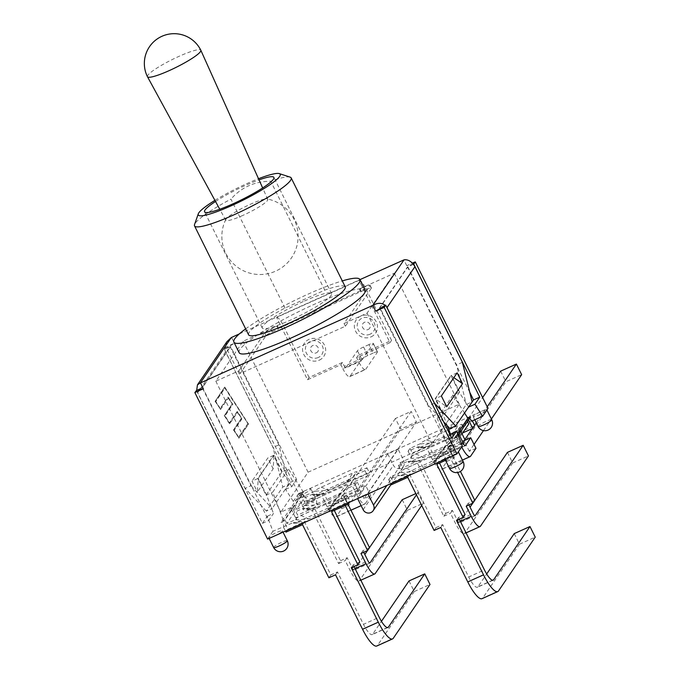 <?xml version="1.0" encoding="UTF-8"?>
<svg xmlns="http://www.w3.org/2000/svg" width="680" height="680" viewBox="0 0 680 680"><rect width="100%" height="100%" fill="white"/><g stroke="black" fill="none" stroke-linecap="round" stroke-linejoin="round"><path stroke-width="0.51" stroke-dasharray="3.4 2.55" d="M147.45 76.712A29.792 4.352 153.6 0 1 178.984 56.355A29.792 4.352 153.6 0 1 200.812 50.227M242.939 215.373A23.46 3.425 153.6 0 1 225.76 220.218A23.46 3.425 153.6 0 1 225.837 219.436A23.46 3.425 153.6 0 1 250.58 204.17A23.46 3.425 153.6 0 1 267.104 198.951A23.46 3.425 153.6 0 1 267.775 199.359A23.46 3.425 153.6 0 1 242.939 215.373M196.384 390.328L262.421 523.345L267.265 516.239L272.944 531.259L293.615 522.461L293.82 523.192L298.809 522.912L294.083 522.529A30.489 29.189 -145.7 0 0 293.615 522.461M267.597 539.096L272.944 531.259M453.858 377.655L451.698 376.168L459.595 392.071L459.187 392.258L468.656 406.954M469.761 392.292L407.524 266.909L413.355 264.282M385.339 305.328L379.508 307.947L407.524 266.909M379.508 307.947L445.544 440.971L449.939 434.52M447.355 425.841L443.402 415.387L437.189 418.175L448.154 447.168L457.512 433.457M464.525 412.998L452.965 395.054L459.187 392.258L450.933 375.632L435.149 398.752L443.402 415.387L443.819 415.2L435.923 399.287L446.726 406.759M451.758 438.175L445.544 440.971M449.803 442.875L450.321 442.111L459.06 438.183L451.308 449.548L442.561 453.483L443.079 452.719C444.091 451.656 443.267 451.639 440.598 452.659L406.138 468.154C403.18 469.642 401.565 470.764 401.319 471.512L400.8 472.269L390.609 476.85L388.662 479.706L398.752 475.269C398.046 476.238 399.406 475.983 402.815 474.487L434.392 460.284C437.869 458.677 439.909 457.41 440.512 456.484L450.806 451.75L451.308 451.027L449.675 446.709L450.84 445.961L448.154 447.168M451.308 451.027L462.281 446.08M470.594 417.019L469.446 417.732L469.769 418.225M294.083 522.529L293.522 522.606C292.817 523.583 294.168 523.319 297.585 521.823L329.162 507.62C332.639 506.013 334.679 504.747 335.282 503.82L345.576 499.094L347.523 496.238L337.331 500.82L337.85 500.063C338.861 499.001 338.028 498.975 335.359 499.995L300.909 515.491C297.942 516.979 296.335 518.101 296.08 518.848L295.57 519.605L286.824 523.54L294.584 512.176L303.322 508.24L302.812 508.997L303.356 509.796L305.295 509.065L339.753 493.569C342.712 492.073 344.318 490.952 344.573 490.212L345.091 489.456L355.283 484.865L357.229 482.01L347.038 486.6L347.556 485.843C348.568 484.781 347.735 484.755 345.066 485.775L310.615 501.271C307.649 502.758 306.043 503.88 305.787 504.628L305.277 505.385L296.531 509.32L304.291 497.956L313.029 494.02L312.519 494.776L313.063 495.575L315.001 494.844L349.46 479.34C352.418 477.853 354.025 476.731 354.28 475.991L354.798 475.235L364.99 470.645L366.936 467.789L356.847 472.235C357.536 471.257 356.184 471.512 352.784 473.017L321.207 487.22C317.721 488.818 315.681 490.085 315.078 491.019L293.318 501.415L285.583 489.413L290.428 482.307L224.4 349.291L225.93 347.046L234.422 343.23L224.808 349.07L230.613 346.494L202.597 387.532L268.634 520.548L273.479 513.451L267.265 516.239M293.318 501.415L298.664 493.578L225.93 347.046M262.421 523.345L268.634 520.548M250.946 485.733L272.153 508.512L266.348 511.122L282.786 487.05L288.583 484.44L278.843 444.864L230.137 346.766L202.24 387.634L250.946 485.733L245.14 488.342L197.684 392.743A9.384 8.985 34.3 0 1 196.826 390.074L202.597 387.532M290.428 482.307L296.642 479.51L230.613 346.494M224.4 349.291L224.723 349.197A9.384 8.985 -145.7 0 0 225.581 351.866L273.037 447.474L282.786 487.05M285.583 489.413L291.797 486.616L296.642 479.51M281.86 472.031L273.964 456.118L273.164 468.809L257.389 491.938L258.179 479.247L266.075 495.15L281.86 472.031L288.49 469.047L272.705 492.167L283.671 521.16L280.976 522.376L282.293 522.002L283.925 526.32M266.075 495.15L272.705 492.167M291.797 486.616L282.276 471.844L274.023 455.217L273.964 456.118L273.606 455.404L257.822 478.524L258.179 479.247L258.238 478.337L266.492 494.963L273.479 513.451M274.023 455.217L258.238 478.337M304.291 496.476L302.073 493.025L300.73 493.433L303.425 492.226L283.671 521.16M303.425 492.226L288.49 469.047M435.149 398.752L435.923 399.287L435.565 398.574L451.341 375.445L451.698 376.168L450.933 375.632M298.664 493.578L481.27 411.434A7.625 1.113 -26.4 0 0 473.195 416.644A7.625 1.113 -26.4 0 0 478.788 415.072A7.625 1.113 -26.4 0 0 486.761 410.219A7.625 1.113 -26.4 0 0 486.854 409.861A7.625 1.113 -26.4 0 0 481.27 411.434L488.002 408.399M268.838 537.277A7.625 1.113 -26.4 0 0 268.745 537.642A7.625 1.113 -26.4 0 0 274.329 536.069A7.625 1.113 -26.4 0 0 282.396 530.859A7.625 1.113 -26.4 0 0 275.944 532.831A7.625 1.113 -26.4 0 0 268.838 537.277M450.202 456.952A7.625 1.113 -26.4 0 0 458.175 452.106A7.625 1.113 -26.4 0 0 458.269 451.741A7.625 1.113 -26.4 0 0 450.95 454.138A7.625 1.113 -26.4 0 0 444.618 458.524A7.625 1.113 -26.4 0 0 450.202 456.952M305.397 490.552A7.625 1.113 -26.4 0 0 297.423 495.397A7.625 1.113 -26.4 0 0 297.33 495.754A7.625 1.113 -26.4 0 0 302.914 494.19A7.625 1.113 -26.4 0 0 310.981 488.979A7.625 1.113 -26.4 0 0 305.397 490.552M398.131 449.216L387.77 453.883L357.467 498.279L367.829 493.62L398.131 449.216L403.801 460.649L386.894 485.435M387.77 453.883L393.448 465.307A5.865 5.61 -145.7 0 0 403.469 466.285A5.865 5.61 -145.7 0 0 403.801 460.649M459.595 392.071L443.819 415.2M452.965 395.054L437.189 418.175M413.389 264.24L406.767 265.693L412.428 263.151M449.888 428.561L466.318 404.481L472.124 401.872M247.775 423.767L238.51 437.342L233.996 430.312L241.833 418.837L237.142 411.527L229.304 423.002L224.8 415.973L232.628 404.498L227.936 397.188L220.107 408.663L215.594 401.633L224.859 388.059L247.987 423.674L238.723 437.248L234.209 430.219L242.037 418.744L237.346 411.434L229.517 422.909L225.003 415.879L232.84 404.404L228.149 397.094L220.311 408.57L215.798 401.54L225.063 387.966L247.987 423.674M413.296 264.367L407.881 266.806L456.577 364.905L466.318 404.481M443.666 421.88L428.68 405.781L379.984 307.683L407.881 266.806M288.583 484.44L272.153 508.512M257.822 478.524L252.025 481.134L257.389 491.938M273.606 455.404L267.81 458.014L252.025 481.134M457.147 372.835L451.341 375.445M441.363 395.964L435.565 398.574M273.164 468.809L267.81 458.014M266.348 511.122L245.14 488.342M434.401 403.206L428.68 405.781M385.441 305.286A9.384 8.985 34.3 0 1 386.359 306.442M385.399 305.243L379.984 307.683M230.137 346.766L224.723 349.197M278.843 444.864L273.037 447.474M462.375 362.296L456.577 364.905M229.789 423.767L224.442 415.446L232.279 403.962L228.421 397.953L220.583 409.428L215.237 401.106L224.791 387.107L248.54 424.107L238.986 438.107L233.648 429.786L241.476 418.302L237.618 412.293L229.576 423.861L237.618 412.293M237.413 412.386L241.476 418.302M241.273 418.396L233.648 429.786M233.435 429.879L238.986 438.107M238.782 438.2L248.54 424.107M248.336 424.201L224.791 387.107M224.587 387.2L215.237 401.106M215.033 401.2L220.583 409.428M220.379 409.522L228.421 397.953M228.208 398.046L232.279 403.962M232.067 404.056L224.442 415.446M224.238 415.539L229.576 423.861M226.891 341.717L224.808 349.07M231.531 337.407L234.422 343.23M406.767 265.693L403.886 259.879M202.24 387.634L196.826 390.074M336.481 502.273L337.892 499.995L336.481 502.273A30.489 29.189 34.3 0 1 337.331 500.82M346.188 488.044L347.599 485.775L346.188 488.053A30.489 29.189 34.3 0 1 347.038 486.6M356.507 472.762L356.873 472.183L356.507 472.762A30.489 29.189 34.3 0 1 356.745 472.379M471.673 421.183L472.166 420.452L461.737 425.425A30.489 29.189 34.3 0 1 461.975 425.034M461.737 425.425L462.077 424.889C462.774 423.912 461.414 424.175 458.014 425.671L426.436 439.875C422.96 441.473 420.911 442.739 420.317 443.683L410.023 448.409L408.076 451.265L418.268 446.683L417.75 447.44L418.293 448.231L454.69 432.004C457.648 430.508 459.255 429.394 459.519 428.647L460.029 427.89L468.767 423.963M462.043 433.823L461.014 435.327L452.268 439.263L452.829 438.438L451.418 440.708A30.489 29.189 34.3 0 1 452.268 439.263M451.427 440.708L452.795 438.498C453.798 437.435 452.973 437.418 450.304 438.438L415.846 453.934C412.887 455.421 411.273 456.543 411.026 457.291L410.507 458.048L400.316 462.629L398.37 465.486L408.561 460.904L408.043 461.66L408.587 462.46L444.983 446.225C447.942 444.728 449.548 443.615 449.812 442.867L441.422 451.333L421.694 460.207L415.131 461.61L410.278 461.193A30.489 29.189 -145.7 0 0 408.561 460.904M443.079 452.719L441.711 454.929A30.489 29.189 34.3 0 1 442.561 453.483M410.244 474.929L404.039 475.592L399.313 475.192L398.582 475.635L399.058 475.856M467.542 421.49L466.981 420.35L459.221 431.715L461.014 435.327M459.06 438.183L457.274 434.571L449.514 445.935L451.308 449.548M296.531 509.32L294.746 505.708L302.498 494.343L304.291 497.956M286.824 523.54L285.039 519.928L292.791 508.563L294.584 512.176M461.278 443.419L446.471 450.075L448.417 447.219L460.437 471.435M464.992 439.764L448.417 447.219M400.316 462.629L402.841 467.721L400.894 470.577L417.469 463.123L419.416 460.267L445.774 513.375L443.827 516.231L417.469 463.123M398.37 465.486L400.894 470.577M436.764 464.296L438.71 461.44L439.518 463.063M445.527 460.36L453.331 456.841L455.285 453.985L438.71 461.44M390.609 476.85L393.142 481.942L391.187 484.798M388.662 479.706L390.66 483.735M462.638 432.947L456.178 435.854L458.125 432.999L474.7 425.544M449.514 445.935A30.489 29.189 34.3 0 1 450.831 445.009L455.285 453.985M465.069 514.548L458.447 517.531L459.246 519.146M393.142 481.942L409.708 474.487L436.067 527.595L442.697 524.611L468.698 576.988L484.44 569.908M400.8 472.269A30.489 29.189 34.3 0 1 402.517 472.566L413.933 471.571L433.661 462.697L441.507 455.294M459.221 431.715A30.489 29.189 34.3 0 1 460.538 430.788L458.583 433.644L458.864 434.205M460.538 430.788L460.81 431.35M474.776 500.327L468.146 503.31L468.954 504.925M445.774 513.375L452.404 510.391L457.462 520.574L473.204 513.494M419.416 460.267L402.841 467.721M410.507 458.048A30.489 29.189 34.3 0 1 412.225 458.337L423.64 457.351L443.368 448.477L451.214 441.073M429.123 446.046L427.176 448.902L410.601 456.356L412.548 453.5L429.123 446.046L434.333 456.543L463.335 443.496M461.686 446.956A15.249 3.799 -114.2 0 1 461.388 446.352L432.387 459.399A15.249 3.799 65.8 0 0 441.125 469.659A15.249 3.799 65.8 0 0 441.575 469.268L470.577 456.221M432.387 459.399L427.176 448.902M465.086 445.723L436.313 458.668A3.281 0.816 -114.2 0 1 436.22 458.754A3.281 0.816 -114.2 0 1 434.333 456.543M436.313 458.668L441.702 450.772L446.964 461.371L441.575 469.268M446.964 461.371L453.594 458.388L505.912 381.743L521.654 374.663M475.966 448.324L469.336 451.308L474.028 444.431M483.463 430.601L491.394 418.999M409.708 474.487L407.762 477.343M446.471 450.075L457.614 472.523M436.067 527.595L434.12 530.451M441.702 450.772L448.333 447.788L453.594 458.388M469.336 451.308L464.075 440.708L464.873 439.535M500.65 371.144L505.912 381.743M472.353 428.578L474.581 425.315M476.272 422.832L487.212 406.81M448.333 447.788L482.621 397.553M452.404 510.391L450.458 513.247L455.515 523.43A15.249 3.799 65.8 0 0 464.253 533.698A15.249 3.799 65.8 0 0 464.704 533.298L480.445 526.218M443.827 516.231L450.458 513.247M466.2 506.166L468.146 503.31M507.442 452.379L512.703 462.978L528.445 455.897M442.697 524.611L440.75 527.467M456.492 520.387L458.447 517.531M514.233 533.613L519.494 544.212L535.236 537.132M462.927 442.671L458.125 432.999M456.178 435.854L461.388 446.352M474.963 515.721L459.442 522.699L470.058 507.144M472.736 503.225L474.75 500.267M459.442 522.699A3.281 0.816 -114.2 0 1 459.348 522.784A3.281 0.816 -114.2 0 1 457.462 520.574M512.703 462.978L464.704 533.298M492.583 580.244L477.887 586.857L486.685 573.979M477.887 586.857A15.249 3.799 -114.2 0 1 477.437 587.248A15.249 3.799 -114.2 0 1 468.698 576.988M482.035 598.663A24.863 6.196 65.8 0 0 482.766 598.017L498.517 590.937M519.494 544.212L482.766 598.017M458.583 433.644A30.489 29.189 -145.7 0 0 457.274 434.571M450.321 442.111A30.489 29.189 -145.7 0 0 449.471 443.564M421.694 460.207L410.533 461.728M408.043 461.66L410.269 461.202M450.831 445.009L449.675 446.709M458.175 435.217L450.84 445.961M469.446 417.732L468.29 419.424A30.489 29.189 -145.7 0 0 466.981 420.35M444.983 446.225L441.422 451.333M417.741 447.44L419.976 446.973A30.489 29.189 -145.7 0 0 418.268 446.683M412.225 458.346L411.017 457.291M402.517 472.566L401.31 471.512M399.313 475.192A30.489 29.189 -145.7 0 0 398.854 475.125M420.214 443.827A30.489 29.189 34.3 0 1 420.682 443.896L420.317 443.683M440.614 456.339A30.489 29.189 -145.7 0 0 440.377 456.722L433.228 464.585M450.806 451.75L453.331 456.841M412.853 474.037L402.815 474.487M434.392 460.284L430.839 465.944M460.029 427.89A30.489 29.189 -145.7 0 0 459.179 429.344L459.519 428.647M443.088 452.719L441.719 454.929M406.138 468.154L413.933 471.571M433.661 462.697L440.598 452.659M468.29 419.424L468.571 419.985M420.682 443.896L434.223 442.739L452.2 434.648L461.61 425.637M410.023 448.409L412.548 453.5M452.2 434.648L458.014 425.671M426.436 439.875L434.223 442.739M408.076 451.265L410.601 456.356M459.179 429.344L451.129 437.113L431.4 445.987L420.231 447.508M431.4 445.987L424.839 447.389L419.985 446.973M415.846 453.934L423.64 457.351M454.69 432.004L451.129 437.113M443.368 448.477L450.304 438.438M355.283 484.865L357.808 489.965L341.232 497.42L343.188 494.564L347.99 504.237M357.808 489.965L359.754 487.11L343.188 494.564M292.791 508.563A30.489 29.189 -145.7 0 0 291.21 508.946L293.156 506.09L297.611 515.066L295.664 517.922L312.231 510.459L314.185 507.612L340.544 560.711L338.598 563.567L312.231 510.459M291.21 508.946L295.664 517.922M331.525 511.64L333.48 508.785L334.279 510.399M349.384 502.308L350.047 501.33L333.48 508.785M350.94 483.191L352.894 480.344L369.461 472.881L367.514 475.737L350.94 483.191L356.15 493.688L327.148 506.736A15.249 3.799 65.8 0 0 335.894 517.004A15.249 3.799 65.8 0 0 336.345 516.604L365.347 503.565A15.249 3.799 -114.2 0 1 364.888 503.956A15.249 3.799 -114.2 0 1 356.15 493.688M345.576 499.094L347.574 503.115M347.523 496.238L350.047 501.33M359.839 561.884L353.209 564.867L354.017 566.483M282.293 522.002L283.45 520.31L287.903 529.287L304.478 521.832L330.837 574.932L337.467 571.948L363.469 624.325L379.21 617.244M283.45 520.31A30.489 29.189 34.3 0 1 285.039 519.928M295.57 519.605A30.489 29.189 34.3 0 1 297.287 519.902L308.703 518.908L328.431 510.034L336.277 502.639M357.229 482.01L359.754 487.11M369.546 547.663L362.916 550.647L363.724 552.262M340.544 560.711L347.174 557.727L352.231 567.91L367.974 560.83M314.185 507.612L297.611 515.066M293.156 506.09A30.489 29.189 34.3 0 1 294.746 505.708M305.277 505.385A30.489 29.189 34.3 0 1 306.995 505.682L318.41 504.688L338.138 495.813L345.984 488.41M323.892 493.383L321.938 496.238L305.371 503.693L307.317 500.837L323.892 493.383L329.103 503.88L358.105 490.833A3.281 0.816 65.8 0 0 359.983 493.042A3.281 0.816 65.8 0 0 360.077 492.958L365.466 485.069L358.844 488.053L411.153 411.4L395.411 418.48L400.673 429.08L416.423 422L411.153 411.4M327.148 506.736L321.938 496.238M360.077 492.958L331.083 506.005A3.281 0.816 -114.2 0 1 330.981 506.09A3.281 0.816 -114.2 0 1 329.103 503.88M331.083 506.005L336.464 498.117L341.734 508.716L336.345 516.604M341.734 508.716L348.355 505.733L400.673 429.08M365.347 503.565L370.727 495.669L364.106 498.652L416.423 422M304.478 521.832L302.524 524.688M287.903 529.287L285.957 532.142M341.232 497.42L345.236 505.469M330.837 574.932L328.89 577.788M347.174 557.727L345.227 560.583L350.276 570.766A15.249 3.799 65.8 0 0 359.014 581.034A15.249 3.799 65.8 0 0 359.474 580.635L375.216 573.554M338.598 563.567L345.227 560.583M360.969 553.503L362.916 550.647M421.71 505.435L423.215 503.234L417.953 492.635L415.828 493.587M416.449 494.836L417.953 492.635M337.467 571.948L335.521 574.804M351.262 567.723L353.209 564.867M402.203 499.715L407.464 510.315L423.215 503.234M409.003 580.95L414.264 591.549L430.006 584.468M336.464 498.117L343.094 495.133L348.355 505.733M364.106 498.652L358.844 488.053M370.727 495.669L365.466 485.069M343.094 495.133L395.411 418.48M358.105 490.833L352.894 480.344M369.725 563.057L354.212 570.035L364.82 554.489M367.498 550.562L369.521 547.612M354.212 570.035A3.281 0.816 -114.2 0 1 354.11 570.12A3.281 0.816 -114.2 0 1 352.231 567.91M407.464 510.315L359.474 580.635M387.353 627.589L372.657 634.193L381.446 621.316M372.657 634.193A15.249 3.799 -114.2 0 1 372.207 634.593A15.249 3.799 -114.2 0 1 363.469 624.325M376.796 646A24.863 6.196 65.8 0 0 377.536 645.354L393.278 638.274M414.264 591.549L377.536 645.354M345.091 489.456A30.489 29.189 -145.7 0 0 344.233 490.909L336.183 498.669L316.455 507.543L309.901 508.946L305.048 508.538A30.489 29.189 -145.7 0 0 303.322 508.24M335.385 503.676A30.489 29.189 -145.7 0 0 335.147 504.058L327.99 511.929M305.005 522.265L298.809 522.928M283.424 527.051L285.43 531.071M297.279 519.902L296.08 518.848M300.909 515.491L308.703 518.908M329.162 507.62L325.609 513.281M328.431 510.034L335.359 499.995M302.498 494.343A30.489 29.189 -145.7 0 0 300.917 494.725L302.073 493.025M300.73 493.433L280.976 522.376M314.984 491.164A30.489 29.189 34.3 0 1 315.444 491.232L315.078 491.019M302.804 508.997L305.039 508.538M312.511 494.776L314.747 494.317A30.489 29.189 -145.7 0 0 313.029 494.02M306.986 505.682L305.787 504.628M354.798 475.235A30.489 29.189 -145.7 0 0 353.94 476.688L345.89 484.449L326.162 493.323L319.6 494.725L314.755 494.317M300.917 494.725L305.371 503.693M364.99 470.645L367.514 475.737M326.162 493.323L315.001 494.844M310.615 501.271L318.41 504.688M349.46 479.34L345.89 484.449M338.138 495.813L345.066 485.775M353.949 476.68L354.28 475.991M344.241 490.9L344.573 490.212M366.936 467.789L369.461 472.881M315.444 491.232L328.984 490.076L346.97 481.984L356.379 472.974M304.793 495.745L307.317 500.837M339.753 493.569L336.183 498.669M346.97 481.984L352.784 473.017M316.455 507.543L305.295 509.065M321.207 487.22L328.984 490.076M307.624 521.373L297.585 521.823M303.212 301.563A38.7 5.652 -26.4 0 0 262.242 328.006A38.7 5.652 -26.4 0 0 299.421 315.868A38.7 5.652 -26.4 0 0 331.576 293.59A38.7 5.652 -26.4 0 0 303.212 301.563M245.65 328.874A70.371 10.277 153.6 0 1 308.372 294.006A70.371 10.277 153.6 0 1 342.295 280.899M239.148 352.69A70.371 10.277 153.6 0 1 255.654 336.132A70.371 10.277 153.6 0 1 313.633 304.606A70.371 10.277 153.6 0 1 360.893 288.796A70.371 10.277 153.6 0 1 365.202 290.113M248.591 334.789A53.95 7.879 153.6 0 1 285.005 308.048L324.785 290.156A53.95 7.879 153.6 0 1 345.236 286.815M285.005 308.048L230.945 199.138A53.95 7.879 -26.4 0 0 194.54 224.57M290.122 177.123A53.95 7.879 -26.4 0 0 270.725 181.245C254.558 181.347 241.298 187.315 230.945 199.138M324.785 290.156L270.725 181.245M215.526 201.475A38.7 5.652 153.6 0 1 245.54 185.376A38.7 5.652 153.6 0 1 259.029 179.877M214.922 200.37A45.739 6.681 153.6 0 1 229.143 192.279A45.739 6.681 153.6 0 1 258.51 178.73M361.82 285.914L359.031 280.304L276.582 317.39L307.538 379.746L340.892 364.743L342.796 368.585L358.538 361.505L356.635 357.663L389.988 342.661L361.82 285.914M239.36 333.888L359.992 279.616M359.031 280.304A11.96 2.983 -114.2 0 1 365.755 288.405L391.552 340.365L358.199 355.368L360.111 359.21A2.346 0.586 65.8 0 0 361.454 360.791A2.346 0.586 65.8 0 0 361.522 360.731L373.175 343.655L377.409 352.172A5.865 0.858 -26.4 0 0 377.485 351.9A5.865 0.858 -26.4 0 0 373.184 353.107L368.959 344.582A5.865 0.858 153.6 0 1 373.252 343.375A5.865 0.858 153.6 0 1 373.175 343.655M307.538 379.746L309.102 377.451L342.457 362.449L344.369 366.291L360.111 359.21M309.102 377.451L283.313 325.49A11.96 2.983 65.8 0 0 276.582 317.39M371.067 336.863A11.73 11.229 -145.7 0 0 372.3 317.245A11.73 11.229 -145.7 0 0 354.356 325.312A11.73 11.229 -145.7 0 0 371.067 336.863M319.277 360.162A11.73 11.229 -145.7 0 0 320.51 340.544A11.73 11.229 -145.7 0 0 302.566 348.611A11.73 11.229 -145.7 0 0 319.277 360.162M342.457 362.449L340.892 364.743M342.796 368.585A11.96 2.983 65.8 0 0 349.656 376.644A11.96 2.983 65.8 0 0 350.013 376.329L365.755 369.249A11.96 2.983 -114.2 0 1 365.398 369.563A11.96 2.983 -114.2 0 1 358.538 361.505M365.755 369.249L377.409 352.172M356.635 357.663L358.199 355.368M368.959 344.582L363.57 347.004L367.803 355.529L373.184 353.107M367.803 355.529A5.865 0.858 -26.4 0 0 361.666 359.252L350.013 376.329M361.522 360.731L345.78 367.812L357.433 350.736A5.865 0.858 153.6 0 1 363.57 347.004M345.78 367.812A2.346 0.586 -114.2 0 1 345.712 367.872A2.346 0.586 -114.2 0 1 344.369 366.291M391.552 340.365L389.988 342.661M238.825 370.855L240.159 373.55L345.398 326.213L371.305 288.252A5.865 0.858 -26.4 0 0 371.382 287.971A5.865 0.858 -26.4 0 0 367.081 289.178L365.738 286.484L359.907 288.719L361.25 291.423L278.8 328.508L277.466 325.805L270.861 329.162A5.865 0.858 -26.4 0 0 264.732 332.894L238.825 370.855L215.823 381.191L243.075 341.275L277.466 325.805M270.861 329.162L272.204 331.865A5.865 0.858 -26.4 0 0 266.075 335.589L240.159 373.55M277.083 326.366L278.418 329.069L278.8 328.508M272.204 331.865L278.418 329.069M361.25 291.423L367.081 289.178M345.398 326.213L344.054 323.51L369.962 285.549A5.865 0.858 -26.4 0 0 370.039 285.277A5.865 0.858 -26.4 0 0 365.738 286.484M359.524 289.272L360.868 291.975M359.907 288.719L394.298 273.25L367.047 313.166L344.054 323.51M243.075 341.275L308.074 472.217L280.823 512.134L432.046 444.108L459.298 404.183L308.074 472.217M394.298 273.25L459.298 404.183M367.047 313.166L432.046 444.108M215.823 381.191L280.823 512.134M273.64 547.51A7.625 1.113 153.6 0 1 279.973 543.125A7.625 1.113 153.6 0 1 287.3 540.727M478.1 426.513A7.625 1.113 153.6 0 1 484.432 422.127A7.625 1.113 153.6 0 1 491.759 419.738M449.514 468.392A7.625 1.113 153.6 0 1 455.846 464.006A7.625 1.113 153.6 0 1 463.173 461.618M307.81 504.058A7.625 1.113 153.6 0 1 302.226 505.631A7.625 1.113 153.6 0 1 308.558 501.245A7.625 1.113 153.6 0 1 315.885 498.848A7.625 1.113 153.6 0 1 307.81 504.058M363.146 509.711L393.448 465.307M225.581 351.866L197.684 392.743M460.3 521.271L455.515 523.43M355.07 568.616L350.276 570.766M365.755 288.405L283.313 325.49M361.666 359.252L357.433 350.736M368.092 329.545A4.097 3.927 -145.7 0 0 368.517 322.685A4.097 3.927 -145.7 0 0 362.253 325.507A4.097 3.927 -145.7 0 0 368.092 329.545M370.09 334.203A9.053 8.67 34.3 0 1 357.195 325.278A9.053 8.67 34.3 0 1 371.042 319.048A9.053 8.67 34.3 0 1 370.09 334.203M316.302 352.844A4.097 3.927 -145.7 0 0 316.736 345.984A4.097 3.927 -145.7 0 0 310.462 348.806A4.097 3.927 -145.7 0 0 316.302 352.844M318.3 357.493A9.053 8.67 34.3 0 1 305.405 348.576A9.053 8.67 34.3 0 1 319.251 342.346A9.053 8.67 34.3 0 1 318.3 357.493M266.075 335.589L264.732 332.894M369.962 285.549L371.305 288.252M267.775 199.359L262.659 187.952M225.76 220.218L219.768 209.244M225.837 219.436A38.114 38.114 0 0 0 275.613 271.159A38.114 38.114 0 0 0 267.104 198.951M268.745 537.642L269.127 538.407M282.396 530.859L283.041 532.151M473.195 416.644L474.759 419.789M444.618 458.524L445 459.289M297.33 495.754L302.226 505.631A7.625 7.625 0 0 0 312.179 509.192A7.625 7.625 0 0 0 315.885 498.848L310.981 488.979M391.043 484.5L403.469 466.285M465.213 445.706L436.22 458.754M462.409 460.088L441.125 469.659M475.09 515.703L459.348 522.784M464.253 533.698L466.063 532.882M493.179 580.167L477.437 587.248M415.131 461.592L408.587 462.451M404.039 475.575L399.058 475.847M424.839 447.372L418.293 448.231M359.983 493.042L330.981 506.09M364.888 503.956L361.123 505.648M350.957 510.221L335.894 517.004M369.852 563.04L354.11 570.12M359.014 581.034L360.833 580.218M387.949 627.512L372.207 634.593M319.6 494.717L313.063 495.575M309.893 508.938L303.356 509.796M331.576 293.59L273.904 177.412M262.242 328.006L204.569 211.828M377.485 351.9L373.252 343.375M349.656 376.644L365.398 369.563M361.454 360.791L345.712 367.872M371.382 287.971L370.039 285.277"/><path stroke-width="1.02" d="M200.812 50.227A29.792 4.352 153.6 0 1 200.829 50.243A29.792 4.352 153.6 0 1 169.278 70.584A29.792 4.352 153.6 0 1 147.466 76.738A29.792 4.352 153.6 0 1 147.45 76.712A29.792 29.792 0 0 1 160.888 36.788A29.792 29.792 0 0 1 200.812 50.227L262.659 187.952M449.939 434.52L456.603 431.069L462.281 446.08L456.935 453.925L267.597 539.096L194.854 392.564L196.732 390.175L197.446 384.854L200.294 382.967L231.285 337.56L226.891 341.717L197.446 384.854M456.935 453.925L384.192 307.394L375.7 311.21L385.399 305.243A9.384 8.985 34.3 0 1 385.441 305.286M196.732 390.201L203.354 388.748L194.854 392.564M482.656 416.245L488.002 408.399L415.267 261.876L413.738 264.112L479.765 397.137L474.921 404.234L482.656 416.245L471.673 421.183L469.769 418.225M462.502 383.639L457.147 372.835L441.363 395.964L446.726 406.759L462.502 383.639L453.858 377.655M456.603 431.069L451.758 438.175L385.721 305.15L384.192 307.394M468.656 406.954L473.552 399.925L469.761 392.292M450.389 433.865L447.355 425.841M479.765 397.137L473.552 399.925M359.992 279.616L404.048 259.837C407.337 259.361 410.448 260.831 413.389 264.24L413.738 264.112M468.707 407.031L474.921 404.234M457.512 433.457L467.899 418.234L464.525 412.998M467.899 418.234L470.594 417.019L458.175 435.217M367.982 493.935L373.499 505.053A5.865 5.61 34.3 0 1 367.982 513.052A5.865 5.61 34.3 0 1 363.146 509.711L357.629 498.593M412.428 263.151L415.267 261.876M386.359 306.442A9.384 8.985 34.3 0 1 387.022 307.564L414.919 266.696L462.375 362.296L472.124 401.872L455.685 425.952L449.888 428.561L443.666 421.88M387.022 307.564L434.477 403.172L455.685 425.952M414.919 266.696A9.384 8.985 -145.7 0 0 413.296 264.367L413.355 264.282M231.285 337.56L239.36 333.888M404.048 259.837L372.81 305.397L375.7 311.21M372.81 305.397L200.294 382.967M203.354 388.748L200.464 382.925M342.295 280.899A70.371 10.277 153.6 0 1 359.941 279.514L365.202 290.113A70.371 10.277 153.6 0 1 348.687 306.672A70.371 10.277 153.6 0 1 243.457 354.008A70.371 10.277 153.6 0 1 239.148 352.69L233.877 342.091A70.371 10.277 153.6 0 1 245.65 328.874M373.056 305.243C377.774 302.668 381.863 302.71 385.313 305.371M467.542 421.49L468.767 423.963L462.043 433.823M461.278 443.419L463.037 442.62L464.992 439.764L460.81 431.35M459.246 519.146L484.44 569.908A15.249 3.799 65.8 0 0 493.179 580.167A15.249 3.799 65.8 0 0 493.637 579.777L529.975 526.533L535.236 537.132L498.517 590.937A24.863 6.196 -114.2 0 1 497.777 591.575A24.863 6.196 -114.2 0 1 483.522 574.838L456.492 520.387L463.123 517.404L436.764 464.296L445.527 460.36M390.66 483.735L391.187 484.798L407.762 477.343L434.12 530.451L440.75 527.467L467.781 581.918A24.863 6.196 65.8 0 0 482.035 598.663L497.777 591.575M462.638 432.947L472.744 428.4L474.7 425.544L472.37 420.869M439.518 463.063L465.069 514.548L463.123 517.404M458.864 434.205L463.037 442.62M460.437 471.435L474.776 500.327L472.829 503.183L457.614 472.523M468.954 504.925L473.204 513.494A3.281 0.816 65.8 0 0 475.09 515.703A3.281 0.816 65.8 0 0 475.184 515.619L523.183 445.298L507.442 452.379L474.75 500.267M474.028 444.431L483.463 430.601M491.394 418.999L521.654 374.663L516.392 364.063L500.65 371.144L482.621 397.553M462.927 442.671L463.335 443.496A3.281 0.816 65.8 0 0 465.213 445.706A3.281 0.816 65.8 0 0 465.315 445.621L470.704 437.725L475.966 448.324L470.577 456.221A15.249 3.799 -114.2 0 1 470.127 456.62A15.249 3.799 -114.2 0 1 461.686 446.956M470.704 437.725L464.465 440.529M464.873 439.535L472.353 428.578M474.581 425.315L476.272 422.832M487.212 406.81L516.392 364.063M523.183 445.298L528.445 455.897L480.445 526.218A15.249 3.799 -114.2 0 1 479.995 526.609A15.249 3.799 -114.2 0 1 471.257 516.35L466.2 506.166L472.829 503.183M529.975 526.533L514.233 533.613L486.685 573.979M470.058 507.144L472.736 503.225M433.228 464.585L410.244 474.929M468.571 419.985L472.744 428.4M354.017 566.483L379.21 617.244A15.249 3.799 65.8 0 0 387.949 627.512A15.249 3.799 65.8 0 0 388.399 627.113L424.745 573.869L430.006 584.468L393.278 638.274A24.863 6.196 -114.2 0 1 392.547 638.919A24.863 6.196 -114.2 0 1 378.293 622.174L351.262 567.723L357.892 564.74L331.525 511.64L348.1 504.186L349.384 502.308M347.574 503.115L348.1 504.186M334.279 510.399L359.839 561.884L357.892 564.74M347.99 504.237L369.546 547.663L367.6 550.519L345.236 505.469M363.724 552.262L367.974 560.83A3.281 0.816 65.8 0 0 369.852 563.04A3.281 0.816 65.8 0 0 369.954 562.955L416.449 494.836M285.43 531.071L285.957 532.142L302.524 524.688L328.89 577.788L335.521 574.804L362.55 629.263A24.863 6.196 65.8 0 0 376.796 646L392.547 638.919M421.71 505.435L375.216 573.554A15.249 3.799 -114.2 0 1 374.765 573.954A15.249 3.799 -114.2 0 1 366.027 563.686L360.969 553.503L367.6 550.519M415.828 493.587L402.203 499.715L369.521 547.612M424.745 573.869L409.003 580.95L381.446 621.316M364.82 554.489L367.498 550.562M327.99 511.929L305.005 522.265M359.941 279.514A70.371 10.277 153.6 0 1 301.478 320.008A70.371 10.277 153.6 0 1 233.877 342.091M291.168 177.905L345.236 286.815A53.95 7.879 153.6 0 1 300.416 317.857A53.95 7.879 153.6 0 1 248.591 334.789L194.522 225.879A53.95 7.879 -26.4 0 0 246.355 208.947A53.95 7.879 -26.4 0 0 291.168 177.905A53.95 7.879 -26.4 0 0 290.122 177.123L279.319 173.621A45.739 6.681 153.6 0 1 242.207 200.6A45.739 6.681 153.6 0 1 198.28 213.851A45.739 6.681 153.6 0 1 214.922 200.37M198.28 213.851L194.54 224.57A53.95 7.879 -26.4 0 0 194.522 225.879M259.029 179.877A38.7 5.652 153.6 0 1 273.904 177.412A38.7 5.652 153.6 0 1 241.749 199.682A38.7 5.652 153.6 0 1 204.569 211.828A38.7 5.652 153.6 0 1 215.526 201.475M258.51 178.73A45.739 6.681 153.6 0 1 279.319 173.621M279.225 545.938A7.625 1.113 153.6 0 1 273.64 547.51A7.625 7.625 0 0 0 283.594 551.072A7.625 7.625 0 0 0 287.3 540.727A7.625 1.113 153.6 0 1 279.225 545.938M483.684 424.94A7.625 1.113 153.6 0 1 478.1 426.513A7.625 7.625 0 0 0 488.053 430.075A7.625 7.625 0 0 0 491.759 419.738A7.625 1.113 153.6 0 1 483.684 424.94M455.098 466.82A7.625 1.113 153.6 0 1 449.514 468.392A7.625 7.625 0 0 0 459.467 471.954A7.625 7.625 0 0 0 463.173 461.618A7.625 1.113 153.6 0 1 455.098 466.82M386.894 485.435L373.499 505.053M471.257 516.35L460.3 521.271M493.637 579.777L492.583 580.244M483.522 574.838L467.781 581.918M366.027 563.686L355.07 568.616M388.399 627.113L387.353 627.589M378.293 622.174L362.55 629.263M219.768 209.244L147.466 76.738M269.127 538.407L273.64 547.51M283.041 532.151L287.3 540.727M474.759 419.789L478.1 426.513M486.923 409.989L491.759 419.738M445 459.289L449.514 468.392M458.337 451.868L463.173 461.618M373.167 510.688L391.043 484.5M470.127 456.62L462.409 460.088M466.063 532.882L479.995 526.609M361.123 505.648L350.957 510.221M360.833 580.218L374.765 573.954"/></g></svg>

